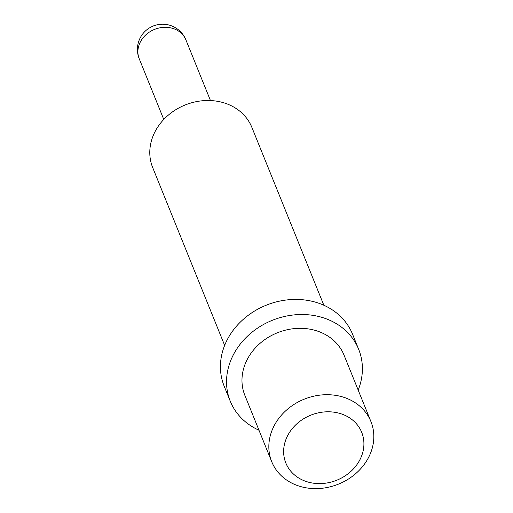 <?xml version="1.0" encoding="UTF-8"?>
<svg xmlns="http://www.w3.org/2000/svg" width="513" height="513" viewBox="0 0 513 513"><rect width="100%" height="100%" fill="white"/><g stroke="black" fill="none" stroke-linecap="round" stroke-linejoin="round"><path stroke-width="0.77" d="M305.671 481.309A40.918 35.025 -22 0 1 287.947 435.062A40.918 35.025 -22 0 1 341.876 414.081A40.918 35.025 -22 0 1 359.6 460.334A40.918 35.025 -22 0 1 305.671 481.309M297.662 485.619A53.512 45.798 -22 0 1 271.73 461.732A53.512 45.798 -22 0 1 286.786 409.842A53.512 45.798 -22 0 1 344.999 397.703A53.512 45.798 -22 0 1 370.931 421.59A53.512 45.798 -22 0 1 355.875 473.48A53.512 45.798 -22 0 1 297.662 485.619M271.73 461.732L244.868 395.35A53.512 45.798 -22 0 1 259.924 343.46A53.512 45.798 -22 0 1 318.137 331.321A53.512 45.798 -22 0 1 344.069 355.208L370.931 421.59M258.982 430.227A69.249 59.271 -22 0 1 230.279 401.256A69.249 59.271 -22 0 1 249.767 334.104A69.249 59.271 -22 0 1 325.101 318.393A69.249 59.271 -22 0 1 358.658 349.302A69.249 59.271 -22 0 1 358.183 390.079M230.279 401.256L224.175 386.167A69.249 59.271 -22 0 1 243.662 319.015A69.249 59.271 -22 0 1 318.996 303.305A69.249 59.271 -22 0 1 352.553 334.213L358.658 349.302M224.649 345.39L152.675 167.533A53.512 45.798 -22 0 1 167.732 115.649A53.512 45.798 -22 0 1 225.944 103.504A53.512 45.798 -22 0 1 251.877 127.391L323.85 305.248M139.254 58.841A25.182 21.552 -22 0 1 140.543 41.624A25.182 21.552 -22 0 1 173.734 28.709A25.182 21.552 -22 0 1 185.937 39.95A25.182 25.182 0 0 0 144.39 31.998A25.182 25.182 0 0 0 139.254 58.841L163.775 119.446M210.458 100.554L185.937 39.95"/></g></svg>
